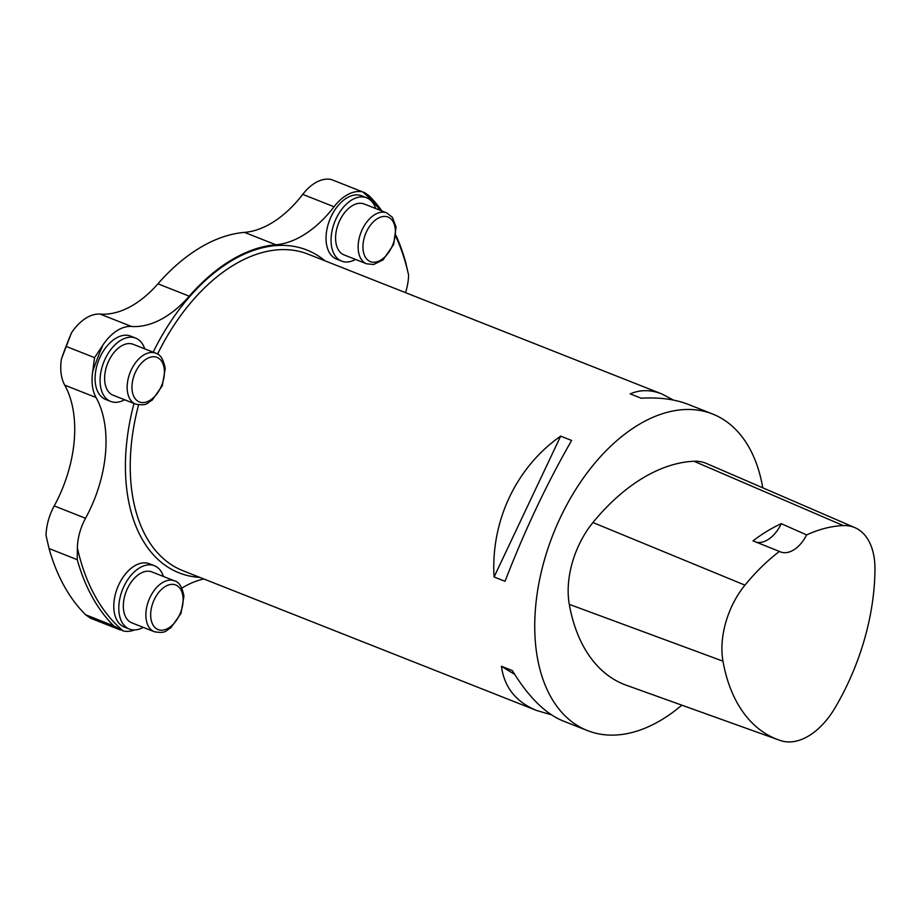 <?xml version="1.0" encoding="UTF-8"?>
<svg xmlns="http://www.w3.org/2000/svg" width="921" height="921" viewBox="0 0 921 921"><rect width="100%" height="100%" fill="white"/><g stroke="black" fill="none" stroke-linecap="round" stroke-linejoin="round"><path stroke-width="1.38" d="M781.296 523.681A182.98 111.89 111.6 0 0 752.987 540.869L779.431 551.426A29.783 18.213 -68.4 0 0 780.536 551.921A29.783 18.213 -68.4 0 0 806.623 534.917L781.296 523.681A29.783 18.213 111.6 0 1 756.44 542.239M806.623 534.917A182.093 111.36 -68.4 0 1 843.245 525.569A67.21 41.1 -68.4 0 1 854.884 527.641A67.21 41.1 -68.4 0 1 874.95 568.913A182.093 111.36 -68.4 0 1 834.887 708.088A67.21 41.1 -68.4 0 1 781.192 740.772A182.093 111.36 -68.4 0 1 778.521 739.874A182.093 111.36 -68.4 0 1 722.973 661.174A67.21 41.1 -68.4 0 1 744.951 585.146A182.093 111.36 -68.4 0 1 779.431 551.426M778.521 739.874L626.395 685.27A187.228 114.492 -68.4 0 1 569.293 604.36A72.333 44.231 -68.4 0 1 592.94 522.529A187.228 114.492 -68.4 0 1 693.997 461.26A72.333 44.231 -68.4 0 1 706.534 463.505L854.884 527.641M494.082 576.972L560.67 436.128L571.63 440.457C546.878 483.513 524.682 530.473 505.042 581.301L494.082 576.972C490.64 521.263 516.221 467.154 560.67 436.128M681.851 705.175A170.201 104.085 -68.4 0 1 587.46 730.583A170.201 104.085 -68.4 0 1 553.222 534.042A170.201 104.085 -68.4 0 1 712.578 414.001A170.201 104.085 -68.4 0 1 762.772 487.819M712.578 414.001L688.148 404.354C675.058 399.23 659.39 397.181 641.166 398.217L630.206 393.877C640.176 389.583 650.721 389.606 661.854 393.958L673.481 400.094M514.724 674.425L501.427 666.286L512.375 670.615C528.332 696.84 545.22 713.614 563.042 720.936L587.46 730.583M551.414 714.8L536.747 710.54C516.059 702.101 504.294 687.342 501.427 666.286M54.224 505.905L85.538 518.27A42.55 26.018 111.6 0 0 77.364 547.822L77.237 559.68L49.055 548.548L46.05 535.446A42.55 26.018 111.6 0 1 54.224 505.905A106.376 65.057 111.6 0 0 64.735 385.139A42.55 26.018 111.6 0 1 61.385 359.132L71.458 332.895A253.183 154.832 111.6 0 0 61.385 359.132M120.26 629.952L90.373 618.141L85.595 614.756L113.778 625.889L123.23 630.943A42.55 26.018 111.6 0 0 134.57 629.952M49.055 548.548A255.313 156.133 111.6 0 0 85.595 614.756M334.058 206.753L302.744 194.377A42.55 26.018 111.6 0 1 331.41 179.549L362.724 191.925A42.55 26.018 111.6 0 0 334.058 206.753A106.376 65.057 -68.4 0 1 275.828 244.767A174.46 106.686 111.6 0 0 189.254 296.182A102.645 62.766 -68.4 0 1 131.461 326.46A42.55 26.018 111.6 0 0 102.772 345.271L94.564 357.647L66.393 346.515M181.874 588.128A106.376 65.057 -68.4 0 1 203.886 578.998M302.744 194.377A106.376 65.057 -68.4 0 1 244.514 232.391A174.46 106.686 111.6 0 0 157.94 283.806A102.645 62.766 -68.4 0 1 100.147 314.096A42.55 26.018 111.6 0 0 71.458 332.895M382.008 211.036A255.313 156.133 -68.4 0 0 369.045 195.736L364.267 192.351M85.538 518.27A106.376 65.057 111.6 0 0 96.049 397.515L64.735 385.139M94.564 357.647L92.699 371.508A42.55 26.018 111.6 0 0 96.049 397.515M405.516 292.659A42.55 26.018 111.6 0 0 408.59 275.034L405.585 261.944A255.313 156.133 -68.4 0 0 395.972 235.396M129.343 629.043L124.335 627.063A34.042 20.815 -68.4 0 1 117.485 587.748A34.042 20.815 -68.4 0 1 149.363 563.744L154.371 565.724A34.042 20.815 111.6 0 0 122.493 589.728A34.042 20.815 111.6 0 0 129.343 629.043A34.042 20.815 111.6 0 0 143.308 627.385M110.635 401.418L105.627 399.438A34.042 20.815 -68.4 0 1 98.777 360.123A34.042 20.815 -68.4 0 1 130.644 336.119L135.652 338.099A34.042 20.815 111.6 0 0 103.785 362.103A34.042 20.815 111.6 0 0 110.635 401.418A34.042 20.815 111.6 0 0 124.6 399.76M341.599 261.104L336.591 259.123A34.042 20.815 -68.4 0 1 329.741 219.808A34.042 20.815 -68.4 0 1 361.608 195.805L366.627 197.785A34.042 20.815 111.6 0 0 332.009 231.021A34.042 20.815 111.6 0 0 341.599 261.104A34.042 20.815 111.6 0 0 355.564 259.446M77.364 547.822A253.183 154.832 111.6 0 0 123.23 630.943M408.59 275.034A253.183 154.832 111.6 0 0 395.811 236.513M380.189 210.31A253.183 154.832 111.6 0 0 362.724 191.925M102.772 345.271A253.183 154.832 111.6 0 0 92.699 371.508M113.778 625.889A255.313 156.133 -68.4 0 1 77.237 559.68M375.676 208.537A34.042 20.815 111.6 0 0 366.627 197.785M366.593 263.809L344.051 254.898A27.377 16.739 -68.4 0 1 335.681 240.634A27.377 16.739 -68.4 0 1 344.408 212.912A27.377 16.739 -68.4 0 1 364.175 203.99L386.716 212.889L392.381 217.287L396.065 227.073L393.635 244.526L383.055 259.895L373.604 264.5L366.593 263.809A27.377 16.739 -68.4 0 1 358.223 249.545A27.377 16.739 -68.4 0 1 366.949 221.823A27.377 16.739 -68.4 0 1 386.716 212.889M135.629 404.123L113.087 395.213A27.377 16.739 -68.4 0 1 104.718 380.949A27.377 16.739 -68.4 0 1 113.433 353.227A27.377 16.739 -68.4 0 1 133.2 344.304L155.753 353.204A27.377 16.739 -68.4 0 0 130.126 372.51A27.377 16.739 -68.4 0 0 135.629 404.123C148.281 406.184 146.819 402.696 152.149 400.163L162.303 385.761L165.216 368.584C163.512 359.363 160.346 354.228 155.753 353.204M144.712 348.852A34.042 20.815 111.6 0 0 135.652 338.099M154.348 631.748L131.795 622.838A27.377 16.739 -68.4 0 1 123.426 608.585A27.377 16.739 -68.4 0 1 132.152 580.852A27.377 16.739 -68.4 0 1 151.919 571.929L174.46 580.84A27.377 16.739 -68.4 0 0 148.834 600.135A27.377 16.739 -68.4 0 0 154.348 631.748C166.989 633.809 165.527 630.321 170.857 627.788L181.011 613.386L183.935 596.209C182.22 586.988 179.065 581.865 174.46 580.84M163.431 576.477A34.042 20.815 111.6 0 0 154.371 565.724M843.245 525.569L693.997 461.26M744.951 585.146L592.94 522.529M722.973 661.174L569.293 604.36M661.854 393.958L308.04 254.127A170.201 104.085 111.6 0 0 157.549 354.09M138.576 404.883A170.201 104.085 111.6 0 0 130.863 482.051A170.201 104.085 111.6 0 0 182.922 570.709L536.747 710.54M100.147 314.096L131.461 326.46M157.94 283.806L189.254 296.182M244.514 232.391L275.828 244.767M199.88 577.409A173.609 106.168 -68.4 0 1 126.062 482.454A173.609 106.168 -68.4 0 1 134.006 403.479M153.162 352.19A173.609 106.168 -68.4 0 1 324.986 260.827M363.024 249.142A23.969 14.655 111.6 0 0 388.708 252.389A23.969 14.655 111.6 0 0 385.749 216.481A23.969 14.655 111.6 0 0 363.024 249.142M164.329 369.851A23.969 14.655 111.6 0 0 138.645 366.604A23.969 14.655 111.6 0 0 141.604 402.512A23.969 14.655 111.6 0 0 164.329 369.851M183.049 597.476A23.969 14.655 111.6 0 0 157.364 594.229A23.969 14.655 111.6 0 0 160.312 630.137A23.969 14.655 111.6 0 0 183.049 597.476"/></g></svg>
